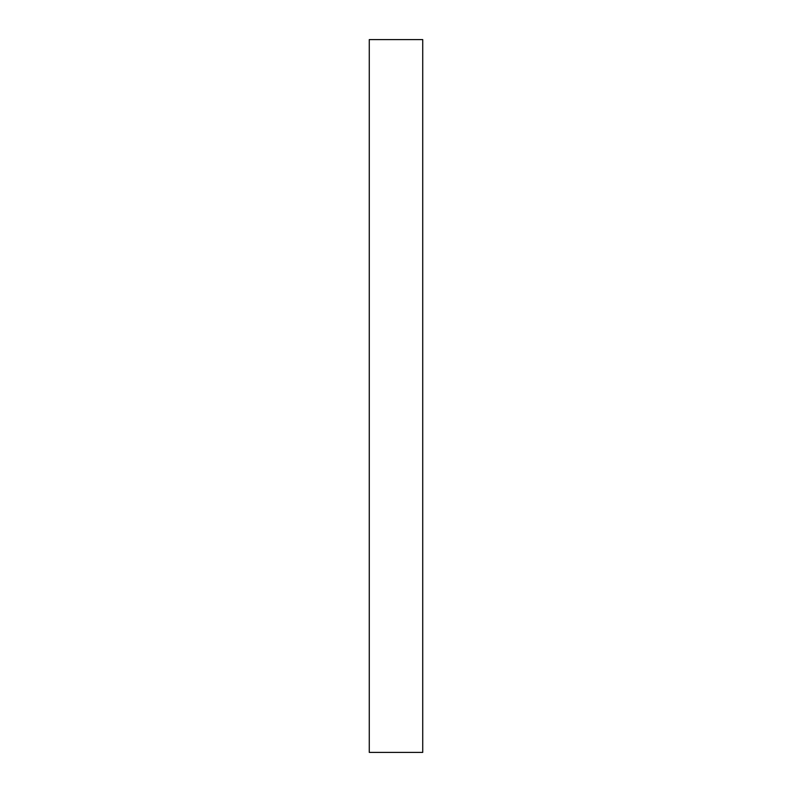 <?xml version="1.0" encoding="UTF-8"?>
<svg xmlns="http://www.w3.org/2000/svg" width="792" height="792" viewBox="0 0 792 792"><rect width="100%" height="100%" fill="white"/><g stroke="black" fill="none" stroke-linecap="round" stroke-linejoin="round"><path stroke-width="0.59" stroke-dasharray="3.96 2.97" d="M422.73 752.4L369.27 752.4L369.27 39.6L422.73 39.6L422.73 752.4"/><path stroke-width="1.19" d="M369.27 752.4L422.73 752.4L422.73 39.6L369.27 39.6L369.27 752.4"/></g></svg>
